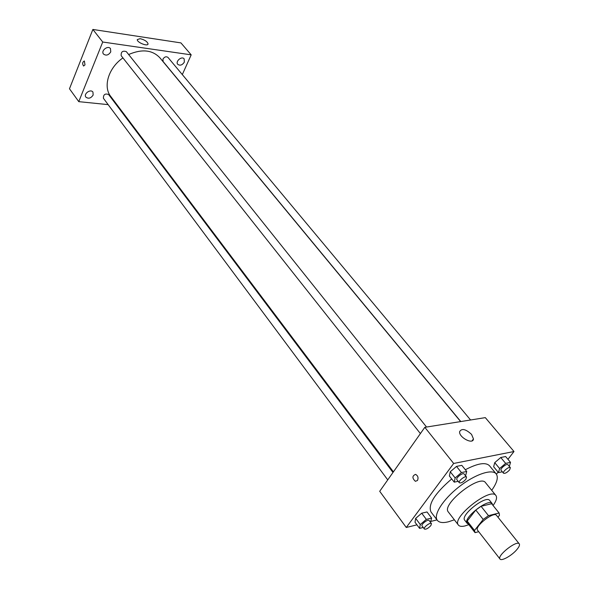 <?xml version="1.0" encoding="UTF-8"?>
<svg xmlns="http://www.w3.org/2000/svg" width="589" height="589" viewBox="0 0 589 589"><rect width="100%" height="100%" fill="white"/><g stroke="black" fill="none" stroke-linecap="round" stroke-linejoin="round"><path stroke-width="0.88" d="M517.113 549.279C512.297 555.324 501.482 561.523 500.017 559.042C496.667 555.788 516.884 539.833 519.262 543.853C519.932 544.877 519.218 546.68 517.113 549.279M500.017 559.042L477.583 530.247C474.042 526.728 493.876 511.075 496.475 515.338L519.262 543.853M474.822 532.39L467.541 523.017L467.202 521.059L475.787 510.037L481.058 506.297L491.624 503.72L499.052 512.982L488.495 515.669L483.201 519.439L474.506 530.461L475.08 532.655L478.702 531.683M497.955 517.194L499.501 515.25L499.052 512.982M492.603 504.92L492.176 503.573C488.627 497.779 462.328 518.526 467.136 523.326L468.351 524.055M467.136 523.326L464.736 520.227C459.899 515.39 486.139 494.679 489.717 500.51L492.176 503.573M481.058 506.297L488.495 515.669M467.202 521.059L474.506 530.461M475.787 510.037L483.201 519.439M493.081 505.509C496.372 500.864 497.315 497.528 495.909 495.504C490.563 486.764 451.167 517.856 458.426 525.086C459.567 526.47 461.835 526.735 465.222 525.881L468.815 524.659M495.909 495.504L485.52 482.671C479.991 473.718 440.94 504.545 448.362 512.003L458.426 525.086M491.712 490.32C497.064 482.759 498.559 477.281 496.196 473.902C492.073 468.52 474.653 474.439 458.794 487.015C442.876 499.516 433.077 515.088 437.347 520.345C439.239 522.657 442.928 523.142 448.413 521.802L454.362 519.8M437.347 520.345L430.986 511.951C427.82 504.523 434.726 493.516 451.697 478.923M465.339 469.742C477.62 463.3 485.682 461.975 489.511 465.759L496.196 473.902M430.463 522.288L431.634 518.084L427.003 511.951L421.702 513.21L415.672 518.364L415.002 522.215L419.574 528.377L423.204 527.472M465.582 475.846L466.724 471.472L461.805 465.339L456.512 466.407L450.268 471.76L449.385 475.993L454.244 482.155L458.183 481.309M507.961 459.31L513.991 451.52L453.67 463.462L406.27 527.472L416.953 524.843M430.979 521.383L437.009 519.896M496.431 474.211L498.058 472.106M509.352 466.436L510.516 462.365L505.627 456.527L500.753 457.506L494.738 462.645L493.648 466.753L498.493 472.621L502.336 471.796M513.991 451.52L485.307 417.63L424.816 427.319L379.706 491.292L406.27 527.472M424.816 427.319L453.67 463.462M471.553 434.387L473.46 438.915C473.284 445.004 458.743 437.384 459.619 431.656C461.732 428.122 465.708 429.035 471.553 434.387M417.483 480.484L415.4 481.309C412.064 478.194 412.116 475.883 415.539 474.373C417.954 475.713 418.602 477.745 417.483 480.484L415.4 481.309C412.064 478.194 412.116 475.883 415.547 474.373M393.415 471.855L110.784 96.5C102.81 86.671 108.494 67.779 122.932 57.913M128.638 54.519C141.942 48.806 152.352 49.888 159.862 57.766L460.635 421.584M470.582 419.986L167.975 57.413C166.172 56.213 164.493 56.78 162.939 59.114L163.109 61.521L460.797 421.555M387.746 479.888L103.428 98.297C103.318 94.571 105.041 93.305 108.597 94.49L392.981 472.474M420.399 433.592L121.187 55.705C120.9 51.839 122.615 50.477 126.311 51.618L426.554 427.047M182.31 74.589L191.189 54.851L102.729 42.018L78.764 101.647L108.155 104.636M116.902 105.527L117.638 105.6M93.15 95.02L92.937 92.075C90.625 88.593 83.255 93.887 85.891 97.133C88.497 99.026 90.92 98.319 93.15 95.02M184.357 62.088L184.143 58.863C181.765 55.734 175.088 61.477 177.775 64.348C180.116 65.902 182.31 65.143 184.357 62.088M110.761 51.861L110.474 48.607C107.949 45.036 100.631 50.728 103.487 54.048C106.138 55.933 108.56 55.211 110.761 51.861M191.189 54.851L180.933 42.901L92.863 29.45L69.48 88.762L78.764 101.647M92.863 29.45L102.729 42.018M85 64.893L83.564 66.034C82.173 63.759 82.438 62.073 84.36 60.976L85 64.893L83.564 66.034C82.173 63.767 82.438 62.073 84.36 60.976M140.16 38.66C144.629 39.787 147.257 41.51 148.053 43.836C148.148 46.914 136.839 42.482 137.274 39.603L140.16 38.66M510.516 462.365L505.649 463.381L499.605 468.535L498.493 472.621M503.521 473.225L501.077 470.272C499.663 468.91 506.827 463.072 507.909 464.714L510.368 467.651L509.647 469.867C507.077 472.606 505.038 473.725 503.521 473.225C502.115 471.87 509.294 466.024 510.368 467.651M505.627 456.527L500.753 457.506L494.738 462.645L499.605 468.535M494.738 462.645L493.648 466.753M500.753 457.506L505.649 463.381M466.724 471.472L461.43 472.569L455.157 477.944L454.244 482.155M459.332 482.766L456.88 479.667C455.378 478.143 462.925 472.157 464.073 473.961L466.54 477.046L465.877 479.277C463.182 482.185 460.996 483.348 459.332 482.766C457.844 481.25 465.398 475.249 466.54 477.046M461.805 465.339L456.512 466.407L450.268 471.76L455.157 477.944M450.268 471.76L449.385 475.993M456.512 466.407L461.43 472.569M431.634 518.084L426.333 519.373L420.274 524.549L419.574 528.377M424.367 529.032L422.055 525.933C420.686 524.468 428.115 518.791 429.138 520.521L431.457 523.614L430.853 525.587C428.174 528.436 426.016 529.585 424.367 529.032C423.005 527.575 430.441 521.891 431.457 523.614M427.003 511.951L421.702 513.21L415.672 518.364L420.274 524.549M415.672 518.364L415.002 522.215M421.702 513.21L426.333 519.373M491.778 503.889L499.207 513.152M471.995 440.889L473.46 438.915M147.817 44.374L148.053 43.836"/></g></svg>
